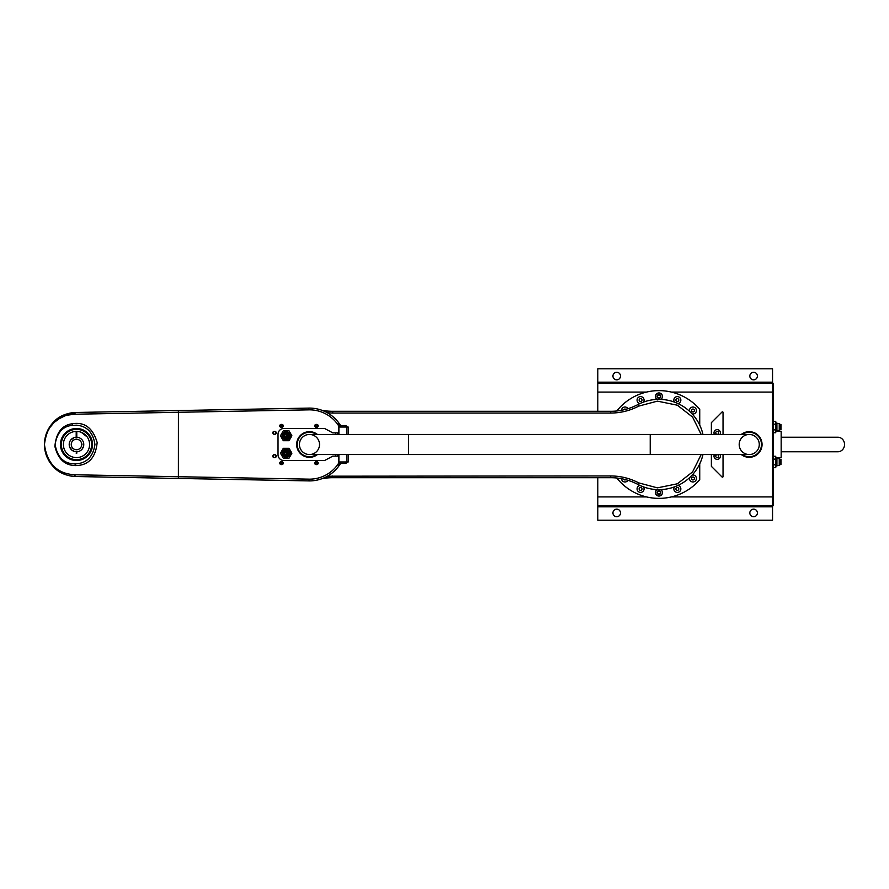 <?xml version="1.0" encoding="UTF-8"?>
<svg xmlns="http://www.w3.org/2000/svg" width="889" height="889" viewBox="0 0 889 889"><rect width="100%" height="100%" fill="white"/><g stroke="black" fill="none" stroke-linecap="round" stroke-linejoin="round"><path stroke-width="1.33" d="M781.164 451.779L837.805 451.779A7.279 6.745 -90 0 0 844.55 444.5A7.279 6.745 -90 0 0 837.805 437.221L781.164 437.221M616.777 478.015A53.873 53.873 0 0 0 699.732 479.716L699.732 463.869M699.732 425.131L699.732 409.284A53.873 53.873 0 0 0 616.777 410.985M692.175 475.07A3.489 3.489 0 0 1 696.431 478.482A3.489 3.489 0 0 1 692.942 481.971A3.489 3.489 0 0 1 689.531 477.715M677.951 485.45A3.489 3.489 0 0 1 680.83 489.194A3.489 3.489 0 0 1 674.24 490.506A3.489 3.489 0 0 1 674.484 486.883M660.827 489.606A3.489 3.489 0 0 1 658.96 496.051A3.489 3.489 0 0 1 657.082 489.606M643.425 486.883A3.489 3.489 0 0 1 640.569 492.395A3.489 3.489 0 0 1 637.091 489.194A3.489 3.489 0 0 1 639.969 485.45M627.956 480.304A3.489 3.489 0 0 1 621.489 478.704M621.489 410.296A3.489 3.489 0 0 1 627.956 408.696M639.969 403.55A3.489 3.489 0 0 1 637.091 399.806A3.489 3.489 0 0 1 643.669 398.494A3.489 3.489 0 0 1 643.425 402.117M657.082 399.394A3.489 3.489 0 0 1 658.96 392.949A3.489 3.489 0 0 1 660.827 399.394M674.484 402.117A3.489 3.489 0 0 1 677.351 396.605A3.489 3.489 0 0 1 680.83 399.806A3.489 3.489 0 0 1 677.951 403.55M689.531 411.285A3.489 3.489 0 0 1 692.942 407.029A3.489 3.489 0 0 1 696.431 410.518A3.489 3.489 0 0 1 692.175 413.93M658.96 398.339A1.889 1.889 0 0 0 660.849 396.45A1.889 1.889 0 0 0 658.96 394.549A1.889 1.889 0 0 0 657.06 396.45A1.889 1.889 0 0 0 658.96 398.339M658.96 494.451A1.889 1.889 0 0 0 660.849 492.55A1.889 1.889 0 0 0 658.96 490.661A1.889 1.889 0 0 0 657.06 492.55A1.889 1.889 0 0 0 658.96 494.451M757.395 512.942A3.789 3.789 0 0 1 753.605 516.731A3.789 3.789 0 0 1 749.827 512.942A3.789 3.789 0 0 1 753.605 509.153A3.789 3.789 0 0 1 757.395 512.942M620.511 512.942A3.789 3.789 0 0 1 616.733 516.731A3.789 3.789 0 0 1 612.943 512.942A3.789 3.789 0 0 1 616.733 509.153A3.789 3.789 0 0 1 620.511 512.942M757.395 376.058A3.789 3.789 0 0 1 753.605 379.847A3.789 3.789 0 0 1 749.827 376.058A3.789 3.789 0 0 1 753.605 372.269A3.789 3.789 0 0 1 757.395 376.058M620.511 376.058A3.789 3.789 0 0 1 616.733 379.847A3.789 3.789 0 0 1 612.943 376.058A3.789 3.789 0 0 1 616.733 372.269A3.789 3.789 0 0 1 620.511 376.058M597.797 382.181L772.541 382.181L772.541 368.779L597.797 368.779L597.797 411.296M772.541 382.181L772.541 520.221L597.797 520.221L597.797 505.663L773.408 505.663L773.408 496.918L772.541 496.918L772.541 505.663M597.797 477.704L597.797 505.663M718.656 432.854A1.456 1.456 0 0 0 717.201 431.398A1.456 1.456 0 0 0 715.745 432.854A1.456 1.456 0 0 0 717.201 434.31A1.456 1.456 0 0 0 718.656 432.854M718.656 456.146A1.456 1.456 0 0 0 717.201 454.69A1.456 1.456 0 0 0 715.745 456.146A1.456 1.456 0 0 0 717.201 457.602A1.456 1.456 0 0 0 718.656 456.146M625.8 409.318A1.456 1.456 0 0 0 623.689 409.84M642.025 400.106A1.456 1.456 0 0 0 640.569 398.65A1.456 1.456 0 0 0 639.113 400.106A1.456 1.456 0 0 0 640.569 401.561A1.456 1.456 0 0 0 642.025 400.106M660.416 396.45A1.456 1.456 0 0 0 658.96 394.994A1.456 1.456 0 0 0 657.504 396.45A1.456 1.456 0 0 0 658.96 397.905A1.456 1.456 0 0 0 660.416 396.45M623.689 479.16A1.456 1.456 0 0 0 625.8 479.682M642.025 488.894A1.456 1.456 0 0 0 640.569 487.439A1.456 1.456 0 0 0 639.113 488.894A1.456 1.456 0 0 0 640.569 490.35A1.456 1.456 0 0 0 642.025 488.894M660.416 492.55A1.456 1.456 0 0 0 658.96 491.095A1.456 1.456 0 0 0 657.504 492.55A1.456 1.456 0 0 0 658.96 494.006A1.456 1.456 0 0 0 660.416 492.55M678.807 488.894A1.456 1.456 0 0 0 677.351 487.439A1.456 1.456 0 0 0 675.896 488.894A1.456 1.456 0 0 0 677.351 490.35A1.456 1.456 0 0 0 678.807 488.894M694.398 478.482A1.456 1.456 0 0 0 692.942 477.026A1.456 1.456 0 0 0 691.475 478.482A1.456 1.456 0 0 0 692.942 479.938A1.456 1.456 0 0 0 694.398 478.482M694.398 410.518A1.456 1.456 0 0 0 692.942 409.062A1.456 1.456 0 0 0 691.475 410.518A1.456 1.456 0 0 0 692.942 411.974A1.456 1.456 0 0 0 694.398 410.518M678.807 400.106A1.456 1.456 0 0 0 677.351 398.65A1.456 1.456 0 0 0 675.896 400.106A1.456 1.456 0 0 0 677.351 401.561A1.456 1.456 0 0 0 678.807 400.106M772.541 383.337L772.541 392.082L773.408 392.082L773.408 383.337L597.797 383.337M739.192 444.5A10.046 10.046 0 0 0 749.238 454.546A10.046 10.046 0 0 0 759.284 444.5A10.046 10.046 0 0 0 749.238 434.454L650.226 434.454L650.226 454.546L749.238 454.546A10.046 10.046 0 0 0 759.284 444.5A10.046 10.046 0 0 0 749.238 434.454A10.046 10.046 0 0 0 739.192 444.5M299.426 444.278A10.046 10.046 0 0 1 309.583 434.454A10.046 10.046 0 0 1 319.518 444.5A10.046 10.046 0 0 0 309.472 434.454A10.046 10.046 0 0 0 299.426 444.5A10.046 10.046 0 0 0 309.472 454.546A10.046 10.046 0 0 1 299.426 444.5A10.046 10.046 0 0 0 309.361 454.546A10.046 10.046 0 0 0 319.518 444.722M714.434 454.546A3.2 3.2 0 0 0 717.201 459.357A3.2 3.2 0 0 0 719.979 454.546M719.979 434.454A3.2 3.2 0 0 0 717.201 429.643A3.2 3.2 0 0 0 714.434 434.454M711.378 434.454L711.378 422.653L722.035 412.007A0.578 0.578 0 0 1 723.035 412.418L723.035 434.454M723.035 454.546L723.035 476.582A0.578 0.578 0 0 1 722.035 476.993L711.378 466.347L711.378 454.546M750.849 431.787A12.813 12.813 0 0 1 753.194 432.31M761.051 439.533A12.813 12.813 0 0 1 741.293 454.546M742.259 434.454A12.235 12.235 0 0 1 760.917 440.844A12.235 12.235 0 0 1 742.259 454.546M741.293 434.454A12.813 12.813 0 0 1 761.473 440.666M761.773 441.833A12.813 12.813 0 0 1 759.45 452.245M773.408 392.082L773.408 496.918M671.395 392.082L772.541 392.082L772.541 496.918L671.395 496.918M776.908 423.531L779.242 423.531L779.242 430.52L776.908 430.52M775.741 431.098L776.908 431.098L776.908 422.953L775.741 422.953M780.109 424.698L779.242 424.698M780.109 429.354L779.242 429.354M773.408 429.887L775.741 429.887L775.741 432.743L773.408 432.743M773.408 424.164L775.741 424.164L775.741 429.887M773.408 421.308L775.741 421.308L775.741 424.164M780.986 424.409L780.986 429.643L780.109 429.643L780.109 424.409L780.986 424.409M776.908 458.48L779.242 458.48L779.242 465.469L776.908 465.469M775.741 466.047L776.908 466.047L776.908 457.902L775.741 457.902M780.109 459.646L779.242 459.646M780.109 464.302L779.242 464.302M773.408 464.836L775.741 464.836L775.741 467.692L773.408 467.692M773.408 459.113L775.741 459.113L775.741 464.836M773.408 456.257L775.741 456.257L775.741 459.113M780.986 459.357L780.986 464.591L780.109 464.591L780.109 459.357L780.986 459.357M775.741 431.221L781.164 431.221L781.164 457.779L775.741 457.779M317.429 454.546A12.813 12.813 0 0 1 296.659 444.211A12.813 12.813 0 0 1 317.429 434.454M316.451 454.546A12.235 12.235 0 0 1 297.248 444.233A12.235 12.235 0 0 1 316.451 434.454M285.969 437.499A24.525 24.525 0 0 1 287.169 434.321M287.68 436.655A1.311 1.311 0 0 1 287.769 435.054A1.311 1.311 0 0 0 287.68 436.655A1.311 1.311 0 0 1 287.769 435.054M287.769 453.946A1.311 1.311 0 0 1 287.68 452.345A1.311 1.311 0 0 0 287.769 453.946A1.311 1.311 0 0 1 287.68 452.345M287.169 454.679A24.525 24.525 0 0 1 285.969 451.501M701.177 434.454L692.598 417.097L677.362 405.206L657.404 401.139L638.713 406.117L637.902 404.573A45.139 45.139 0 0 1 702.966 434.454A45.139 45.139 0 0 0 637.902 404.573A58.252 58.252 0 0 1 610.721 411.296L332.742 411.296A58.252 58.252 0 0 1 321.907 410.285A58.252 58.252 0 0 0 332.742 411.296L332.742 413.052L327.385 412.807M327.385 476.193L610.721 475.948C620.611 475.993 629.945 478.304 638.713 482.883L657.404 487.861L677.362 483.794L692.598 471.903L701.177 454.546M638.713 482.883L637.902 484.427A45.139 45.139 0 0 0 702.966 454.546A45.139 45.139 0 0 1 637.902 484.427A58.252 58.252 0 0 0 610.721 477.704L332.742 477.704A58.252 58.252 0 0 0 321.907 478.715A58.252 58.252 0 0 1 332.742 477.704L332.742 475.948M286.691 454.901A25.048 25.048 0 0 1 285.469 451.634M285.469 437.366A25.048 25.048 0 0 1 286.691 434.099M286.958 454.801A24.759 24.759 0 0 1 285.747 451.545A24.759 24.759 0 0 0 286.958 454.801M285.747 437.455A24.759 24.759 0 0 1 286.958 434.199A24.759 24.759 0 0 0 285.747 437.455M280.902 427.02A33.493 33.493 0 0 1 282.346 424.853M282.346 464.147A33.493 33.493 0 0 1 280.902 461.98M315.195 425.542A19.802 19.802 0 0 1 317.629 426.453M317.629 462.547A19.802 19.802 0 0 1 315.195 463.458M315.151 463.169A19.514 19.514 0 0 0 317.473 462.302M317.473 426.698A19.514 19.514 0 0 0 315.151 425.831M340.409 427.031A35.527 35.527 0 0 0 338.598 424.142M339.698 425.564L345.877 425.564L345.877 427.031M347.332 427.031L345.877 425.564M345.877 461.969L345.877 463.436L347.332 461.969M338.598 466.347L338.598 463.291L338.598 466.347A36.405 36.405 0 0 1 309.472 480.905A36.405 36.405 0 0 0 338.598 466.347A36.405 36.405 0 0 1 309.472 480.905A36.405 36.405 0 0 0 340.565 463.436L340.343 463.791M345.877 463.436L339.698 463.436M338.598 464.858A35.527 35.527 0 0 0 340.409 461.969M74.943 413.374A31.159 31.159 0 0 0 56.74 420.397M340.343 425.209L340.565 425.564A36.405 36.405 0 0 0 338.598 422.653L338.598 423.242M51.462 464.503A32.037 32.037 0 0 0 75.887 476.526C57.529 475.448 47.05 464.78 44.45 444.5C47.05 424.22 57.529 413.552 75.887 412.474A32.037 32.037 0 0 0 69.753 413.185M68.82 413.396A32.037 32.037 0 0 0 45.272 451.701M45.495 452.612A32.037 32.037 0 0 0 47.739 458.646M49.728 462.124A32.037 32.037 0 0 0 50.773 463.602M92.5 444.5A16.013 16.013 0 0 1 76.487 460.513A16.013 16.013 0 0 1 60.463 444.5A16.013 16.013 0 0 1 76.487 428.487A16.013 16.013 0 0 1 92.5 444.5M55.107 444.5C57.385 457.268 63.852 463.725 74.509 463.858L76.487 463.825C86.989 462.891 93.145 456.446 94.945 444.5C93.134 432.543 86.978 426.098 76.487 425.175L71.82 425.398C62.574 426.509 57.007 432.876 55.107 444.5M60.941 444.5A15.546 15.546 0 0 1 76.487 428.954A15.546 15.546 0 0 1 92.034 444.5A15.546 15.546 0 0 1 76.487 460.046A15.546 15.546 0 0 1 60.941 444.5M283.847 428.487A5.823 5.823 0 0 0 278.024 434.31A5.823 5.823 0 0 1 283.847 428.487L324.618 428.487L332.775 432.854L338.598 432.854L338.598 425.709A34.66 34.66 0 0 0 308.827 409.851L308.794 408.107L75.887 412.474A32.037 32.037 0 0 0 72.565 412.707M71.587 412.84A32.037 32.037 0 0 0 69.586 413.218M68.675 413.429A32.037 32.037 0 0 0 47.717 458.602M48.173 459.502A32.037 32.037 0 0 0 75.887 476.526L308.794 480.893L308.827 479.149L74.82 474.782C57.207 473.759 47.084 463.658 44.45 444.5L44.95 439.344C45.328 438.866 44.283 437.132 50.006 427.342C56.363 419.997 51.606 424.531 59.085 418.797C66.564 415.13 63.919 415.585 74.82 414.218A1.745 1.1 -91.1 0 1 75.887 412.474M74.82 414.218L178.422 412.296L178.389 478.449M72.554 423.709C62.03 425.042 56.14 432.61 54.885 446.4C57.952 458.968 64.797 465.369 75.421 465.592C88.422 465.492 95.668 457.802 97.157 442.522C92.923 428.098 84.711 421.831 72.554 423.709A1.745 1.145 -99.6 0 1 71.82 425.398M74.82 474.782A1.745 1.1 91.1 0 0 75.887 476.526M308.827 479.149L309.472 479.16L309.472 480.905A36.405 36.405 0 0 1 308.794 480.893M309.472 479.16A34.66 34.66 0 0 0 338.598 463.291L338.598 456.146L332.775 456.146L324.618 460.513L283.847 460.513A5.823 5.823 0 0 1 278.024 454.69A5.823 5.823 0 0 0 283.847 460.513M316.751 427.32L316.173 427.32A1.456 1.456 0 0 1 314.717 425.864A1.456 1.456 0 0 1 316.173 424.409L316.751 424.409A1.456 1.456 0 0 1 318.206 425.864A1.456 1.456 0 0 1 316.751 427.32A1.456 1.456 0 0 0 318.206 425.864A1.456 1.456 0 0 0 316.751 424.409M316.751 464.591L316.173 464.591A1.456 1.456 0 0 1 314.717 463.136A1.456 1.456 0 0 1 316.173 461.68L316.751 461.68A1.456 1.456 0 0 1 318.206 463.136A1.456 1.456 0 0 1 316.751 464.591A1.456 1.456 0 0 0 318.206 463.136A1.456 1.456 0 0 0 316.751 461.68M274.234 431.398L274.812 431.398A1.456 1.456 0 0 1 276.279 432.854A1.456 1.456 0 0 1 274.812 434.31L274.234 434.31A1.456 1.456 0 0 1 272.779 432.854A1.456 1.456 0 0 1 274.234 431.398A1.456 1.456 0 0 0 272.779 432.854A1.456 1.456 0 0 0 274.234 434.31M274.234 454.69A1.456 1.456 0 0 0 272.779 456.146A1.456 1.456 0 0 0 274.234 457.602A1.456 1.456 0 0 1 272.779 456.146A1.456 1.456 0 0 1 274.234 454.69L274.812 454.69A1.456 1.456 0 0 1 276.279 456.146A1.456 1.456 0 0 1 274.812 457.602L274.234 457.602M281.802 464.591A1.456 1.456 0 0 0 283.269 463.136A1.456 1.456 0 0 0 281.802 461.68A1.456 1.456 0 0 1 283.269 463.136A1.456 1.456 0 0 1 281.802 464.591L281.224 464.591A1.456 1.456 0 0 1 279.768 463.136A1.456 1.456 0 0 1 281.224 461.68A1.456 1.456 0 0 0 279.768 463.136A1.456 1.456 0 0 0 281.224 464.591M281.802 427.32A1.456 1.456 0 0 0 283.269 425.864A1.456 1.456 0 0 0 281.802 424.409A1.456 1.456 0 0 1 283.269 425.864A1.456 1.456 0 0 1 281.802 427.32L281.224 427.32A1.456 1.456 0 0 1 279.768 425.864A1.456 1.456 0 0 1 281.224 424.409A1.456 1.456 0 0 0 279.768 425.864A1.456 1.456 0 0 0 281.224 427.32M281.224 461.68L281.802 461.68M281.224 424.409L281.802 424.409M278.024 454.69L278.024 434.31M309.472 408.095A36.405 36.405 0 0 0 308.794 408.107A36.405 36.405 0 0 1 338.598 422.653L338.598 425.709M49.673 427.831A31.571 31.571 0 0 1 75.143 412.963M274.523 431.543A1.311 1.311 0 0 1 275.834 432.854A1.311 1.311 0 0 1 274.523 434.165A1.311 1.311 0 0 1 273.212 432.854A1.311 1.311 0 0 1 274.523 431.543M274.523 454.835A1.311 1.311 0 0 1 275.834 456.146A1.311 1.311 0 0 1 274.523 457.457A1.311 1.311 0 0 1 273.212 456.146A1.311 1.311 0 0 1 274.523 454.835M316.462 424.553A1.311 1.311 0 0 1 317.773 425.864A1.311 1.311 0 0 1 316.462 427.176A1.311 1.311 0 0 1 315.151 425.864A1.311 1.311 0 0 1 316.462 424.553M316.462 461.824A1.311 1.311 0 0 1 317.773 463.136A1.311 1.311 0 0 1 316.462 464.447A1.311 1.311 0 0 1 315.151 463.136A1.311 1.311 0 0 1 316.462 461.824M348.21 454.546L348.21 461.969L338.598 461.969M338.598 427.031L348.21 427.031L348.21 434.454M337.72 432.854L337.72 434.454M337.72 454.546L337.72 456.146M281.513 424.553A1.311 1.311 0 0 1 282.824 425.864A1.311 1.311 0 0 1 281.513 427.176A1.311 1.311 0 0 1 280.202 425.864A1.311 1.311 0 0 1 281.513 424.553M281.513 461.824A1.311 1.311 0 0 1 282.824 463.136A1.311 1.311 0 0 1 281.513 464.447A1.311 1.311 0 0 1 280.202 463.136A1.311 1.311 0 0 1 281.513 461.824M290.259 435.766A4.078 4.078 0 0 0 286.18 431.687A4.078 4.078 0 0 0 282.102 435.766A4.078 4.078 0 0 0 286.18 439.844A4.078 4.078 0 0 0 290.259 435.766M289.67 435.766A3.489 3.489 0 0 0 286.18 432.265A3.489 3.489 0 0 0 282.68 435.766A3.489 3.489 0 0 0 286.18 439.255A3.489 3.489 0 0 0 289.67 435.766M289.036 440.711L291.892 435.766L289.036 430.809L283.313 430.809L280.457 435.766L283.313 440.711L289.036 440.711M288.792 435.766A2.623 2.623 0 0 0 286.18 433.143A2.623 2.623 0 0 0 283.558 435.766A2.623 2.623 0 0 0 286.18 438.388A2.623 2.623 0 0 0 288.792 435.766M286.18 434.021A1.745 1.745 0 0 1 287.925 435.766A1.745 1.745 0 0 1 286.18 437.51A1.745 1.745 0 0 1 284.424 435.766A1.745 1.745 0 0 1 286.18 434.021A1.745 1.745 0 0 0 284.424 435.766A1.745 1.745 0 0 0 286.18 437.51M290.259 453.234A4.078 4.078 0 0 0 286.18 449.156A4.078 4.078 0 0 0 282.102 453.234A4.078 4.078 0 0 0 286.18 457.313A4.078 4.078 0 0 0 290.259 453.234M289.67 453.234A3.489 3.489 0 0 0 286.18 449.745A3.489 3.489 0 0 0 282.68 453.234A3.489 3.489 0 0 0 286.18 456.735A3.489 3.489 0 0 0 289.67 453.234M289.036 458.191L291.892 453.234L289.036 448.289L283.313 448.289L280.457 453.234L283.313 458.191L289.036 458.191M288.792 453.234A2.623 2.623 0 0 0 286.18 450.612A2.623 2.623 0 0 0 283.558 453.234A2.623 2.623 0 0 0 286.18 455.857A2.623 2.623 0 0 0 288.792 453.234M286.18 451.49A1.745 1.745 0 0 1 287.925 453.234A1.745 1.745 0 0 1 286.18 454.979A1.745 1.745 0 0 1 284.424 453.234A1.745 1.745 0 0 1 286.18 451.49A1.745 1.745 0 0 0 284.424 453.234A1.745 1.745 0 0 0 286.18 454.979M71.487 446.078A5.245 5.245 0 0 0 78.065 449.501A5.245 5.245 0 0 0 81.488 442.922A5.245 5.245 0 0 0 74.909 439.499A5.245 5.245 0 0 0 71.487 446.078M83.299 444.5A1.156 1.156 0 0 1 83.666 443.267A7.279 7.279 0 0 0 77.087 437.244A1.156 1.156 0 0 1 75.254 437.321A7.279 7.279 0 0 0 73.387 437.91A1.156 1.156 0 0 1 71.831 438.899A7.279 7.279 0 0 0 69.898 447.6A1.156 1.156 0 0 1 70.887 449.156A7.279 7.279 0 0 0 72.331 450.479A1.156 1.156 0 0 1 73.965 451.334A7.279 7.279 0 0 0 82.466 448.656A1.156 1.156 0 0 1 83.322 447.023A7.279 7.279 0 0 0 83.744 445.1A1.156 1.156 0 0 1 83.299 444.5M89.6 452.068A15.146 15.146 0 0 1 68.909 457.613A15.146 15.146 0 0 1 63.375 436.932A15.146 15.146 0 0 1 84.055 431.387A15.146 15.146 0 0 1 89.6 452.068M76.776 435.299A9.201 9.201 0 0 0 76.198 435.299M76.776 437.221A7.279 7.279 0 0 0 76.198 437.221L76.198 431.398A13.102 13.102 0 0 0 63.386 444.5A13.102 13.102 0 0 0 76.487 457.602A13.102 13.102 0 0 0 89.589 444.5A13.102 13.102 0 0 0 76.776 431.398L76.776 437.221A7.279 7.279 0 0 1 83.766 444.5A7.279 7.279 0 0 1 76.776 451.779L76.776 453.234L76.198 451.779A7.279 7.279 0 0 1 69.209 444.5A7.279 7.279 0 0 1 76.198 437.221M76.198 432.854A11.646 11.646 0 0 1 76.776 432.854M76.198 432.276A12.235 12.235 0 0 1 76.776 432.276M87.178 436.932L81.243 432.287M81.599 432.432L84.677 434.265M76.776 453.234L76.198 453.234M73.965 451.334A7.279 7.279 0 0 1 72.331 450.479M70.887 449.156A7.279 7.279 0 0 1 69.898 447.6M71.831 438.899A7.279 7.279 0 0 1 73.387 437.91M75.254 437.321A7.279 7.279 0 0 1 76.221 437.221M772.541 506.819L597.797 506.819M646.514 496.918L597.797 496.918M597.797 392.082L646.514 392.082M749.238 454.546L749.238 454.546A10.046 10.046 0 0 0 759.284 444.5M299.426 444.5A10.046 10.046 0 0 1 309.472 434.454L408.496 434.454L408.496 454.546L650.226 454.546M637.902 404.573A58.252 58.252 0 0 1 610.721 411.296L610.721 413.052L332.742 413.052M638.713 406.117C629.945 410.696 620.611 413.007 610.721 413.052M610.721 475.948L610.721 477.704M287.069 454.746A24.636 24.636 0 0 1 285.858 451.523M285.858 437.477A24.636 24.636 0 0 1 287.069 434.254M178.389 410.551L178.422 412.296L308.827 409.851M74.509 463.858A1.745 1.078 -88 0 1 75.421 465.592M338.887 427.031L338.887 434.454M338.887 454.546L338.887 461.969M335.686 432.854L335.686 434.454M335.686 454.546L335.686 456.146M346.754 427.031L346.754 434.454M346.754 454.546L346.754 461.969M286.18 437.744A1.978 1.978 0 0 0 288.158 435.766A1.978 1.978 0 0 0 286.18 433.788A1.978 1.978 0 0 0 284.191 435.766A1.978 1.978 0 0 0 286.18 437.744M286.18 455.212A1.978 1.978 0 0 0 288.158 453.234A1.978 1.978 0 0 0 286.18 451.256A1.978 1.978 0 0 0 284.191 453.234A1.978 1.978 0 0 0 286.18 455.212M408.496 454.546L309.472 454.546M408.496 434.454L650.226 434.454"/></g></svg>
